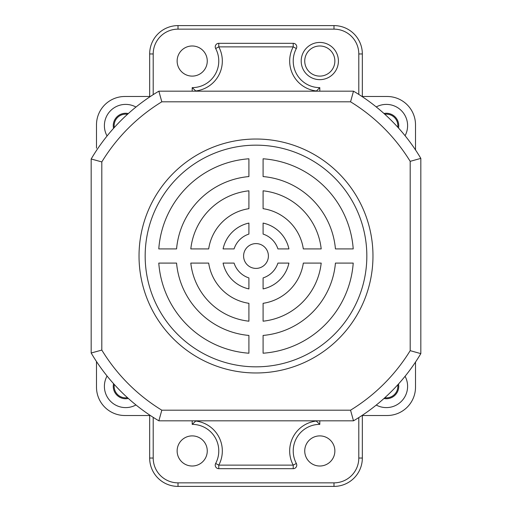 <?xml version="1.0" encoding="UTF-8"?>
<svg xmlns="http://www.w3.org/2000/svg" width="512" height="512" viewBox="0 0 512 512"><rect width="100%" height="100%" fill="white"/><g stroke="black" fill="none" stroke-linecap="round" stroke-linejoin="round"><path stroke-width="0.77" d="M383.962 398.509A12.403 12.403 0 0 0 398.515 383.974M113.555 383.654A12.403 12.403 0 0 0 128.333 398.451M128.333 113.549A12.403 12.403 0 0 0 113.555 128.346M398.515 128.026A12.403 12.403 0 0 0 383.962 113.491M107.072 376.013A21.267 21.267 0 0 0 135.962 404.947M376.256 405.062A21.267 21.267 0 0 0 405.075 376.282M405.075 135.718A21.267 21.267 0 0 0 376.256 106.938M135.962 107.053A21.267 21.267 0 0 0 107.072 135.987M150.374 415.507L124.851 415.507A28.358 28.358 0 0 1 96.493 387.149L96.493 361.536M415.507 363.808L415.507 387.149A28.358 28.358 0 0 1 387.149 415.507L361.984 415.507M361.984 96.493L387.149 96.493A28.358 28.358 0 0 1 415.507 124.851L415.507 149.926M96.493 148.192L96.493 124.851A28.358 28.358 0 0 1 124.851 96.493L150.374 96.493M256 243.597A12.403 12.403 0 0 0 243.597 256A12.403 12.403 0 0 0 256 268.403A12.403 12.403 0 0 0 268.403 256A12.403 12.403 0 0 0 256 243.597M256 139.027A116.973 116.973 0 0 0 139.027 256A116.973 116.973 0 0 0 256 372.973A116.973 116.973 0 0 0 372.973 256A116.973 116.973 0 0 0 256 139.027M256 145.165A110.835 110.835 0 0 0 145.165 256A110.835 110.835 0 0 0 256 366.835A110.835 110.835 0 0 0 366.835 256A110.835 110.835 0 0 0 256 145.165M350.547 101.811L161.811 101.811A180.774 180.774 0 0 0 101.811 161.926L101.811 350.074L91.174 353.011L91.174 158.989A191.411 191.411 0 0 1 158.861 91.174L353.498 91.174A191.411 191.411 0 0 1 420.826 158.381L420.826 353.619L410.189 350.656L410.189 161.344A180.774 180.774 0 0 0 350.547 101.811L353.498 91.174A191.411 191.411 0 0 1 420.826 158.381L410.189 161.344M350.547 410.189L353.498 420.826A191.411 191.411 0 0 0 420.826 353.619A191.411 191.411 0 0 1 353.498 420.826L158.861 420.826L161.811 410.189L350.547 410.189A180.774 180.774 0 0 0 410.189 350.656M321.19 248.909A65.574 65.574 0 0 0 263.091 190.81L263.091 208.678A47.853 47.853 0 0 1 303.322 248.909L321.19 248.909M353.216 248.909A97.478 97.478 0 0 0 263.091 158.784L263.091 176.563A79.757 79.757 0 0 1 335.437 248.909L353.216 248.909M248.909 190.81A65.574 65.574 0 0 0 190.81 248.909L208.678 248.909A47.853 47.853 0 0 1 248.909 208.678L248.909 190.81M234.08 248.909A23.04 23.04 0 0 1 248.909 234.08L248.909 223.078A33.677 33.677 0 0 0 223.078 248.909L234.08 248.909M248.909 158.784A97.478 97.478 0 0 0 158.784 248.909L176.563 248.909A79.757 79.757 0 0 1 248.909 176.563L248.909 158.784M288.922 248.909A33.677 33.677 0 0 0 263.091 223.078L263.091 234.08A23.04 23.04 0 0 1 277.92 248.909L288.922 248.909M263.091 353.216A97.478 97.478 0 0 0 353.216 263.091L335.437 263.091A79.757 79.757 0 0 1 263.091 335.437L263.091 353.216M248.909 277.92A23.04 23.04 0 0 1 234.08 263.091L223.078 263.091A33.677 33.677 0 0 0 248.909 288.922L248.909 277.92M303.322 263.091A47.853 47.853 0 0 1 263.091 303.322L263.091 321.19A65.574 65.574 0 0 0 321.19 263.091L303.322 263.091M248.909 303.322A47.853 47.853 0 0 1 208.678 263.091L190.81 263.091A65.574 65.574 0 0 0 248.909 321.19L248.909 303.322M263.091 288.922A33.677 33.677 0 0 0 288.922 263.091L277.92 263.091A23.04 23.04 0 0 1 263.091 277.92L263.091 288.922M158.784 263.091A97.478 97.478 0 0 0 248.909 353.216L248.909 335.437A79.757 79.757 0 0 1 176.563 263.091L158.784 263.091M161.811 101.811L158.861 91.174A191.411 191.411 0 0 0 91.174 158.989L101.811 161.926M158.861 420.826A191.411 191.411 0 0 1 91.174 353.011A191.411 191.411 0 0 0 158.861 420.826M414.118 351.763L417.28 352.64M417.28 159.36L413.92 160.294M351.718 414.387L352.518 417.28M352.518 94.72L350.56 101.76M160.64 414.387L159.834 417.28M159.834 94.72L161.798 101.76M101.677 350.112L94.72 352.045M94.72 159.955L101.76 161.914M192.198 420.826L192.198 424.371L195.744 421.037A30.131 30.131 0 0 1 218.784 465.133L293.216 465.133A30.131 30.131 0 0 1 316.256 421.037L316.256 420.826M338.413 61.043A18.611 18.611 0 0 1 319.802 79.654A18.611 18.611 0 0 1 301.197 61.043A18.611 18.611 0 0 1 319.802 42.438A18.611 18.611 0 0 1 338.413 61.043M304.736 61.043A15.066 15.066 0 0 0 319.802 76.109A15.066 15.066 0 0 0 334.867 61.043A15.066 15.066 0 0 0 319.802 45.984A15.066 15.066 0 0 0 304.736 61.043M319.802 91.174L319.802 87.629A26.586 26.586 0 0 1 296.346 48.538A3.546 3.546 0 0 0 293.216 43.322L218.784 43.322A3.546 3.546 0 0 0 215.654 48.538A26.586 26.586 0 0 1 192.198 87.629L192.198 91.174M192.198 424.371A26.586 26.586 0 0 1 215.654 463.462A3.546 3.546 0 0 0 218.784 468.678L293.216 468.678A3.546 3.546 0 0 0 296.346 463.462A26.586 26.586 0 0 1 319.802 424.371L319.802 420.826M304.736 450.957A15.066 15.066 0 0 0 319.802 466.016A15.066 15.066 0 0 0 334.867 450.957A15.066 15.066 0 0 0 319.802 435.891A15.066 15.066 0 0 0 304.736 450.957M177.133 450.957A15.066 15.066 0 0 0 192.198 466.016A15.066 15.066 0 0 0 207.264 450.957A15.066 15.066 0 0 0 192.198 435.891A15.066 15.066 0 0 0 177.133 450.957M177.133 61.043A15.066 15.066 0 0 0 192.198 76.109A15.066 15.066 0 0 0 207.264 61.043A15.066 15.066 0 0 0 192.198 45.984A15.066 15.066 0 0 0 177.133 61.043M127.507 397.709A11.52 11.52 0 0 1 114.298 384.48M397.754 384.819A11.52 11.52 0 0 1 384.8 397.754M384.8 114.246A11.52 11.52 0 0 1 397.754 127.181M114.298 127.52A11.52 11.52 0 0 1 127.507 114.291M415.507 362.074L415.507 387.149M149.664 96.493L149.664 53.958A28.358 28.358 0 0 1 178.016 25.6L333.984 25.6A28.358 28.358 0 0 1 362.336 53.958L362.336 96.493M362.336 415.507L362.336 458.042A28.358 28.358 0 0 1 333.984 486.4L178.016 486.4A28.358 28.358 0 0 1 149.664 458.042L149.664 415.507M153.203 417.35L153.203 458.042L149.664 458.042A28.358 28.358 0 0 0 178.016 486.4A28.358 28.358 0 0 1 149.664 458.042A28.358 28.358 0 0 0 178.016 486.4L178.016 482.854L333.984 482.854A24.813 24.813 0 0 0 358.797 458.042L358.797 417.581M296.346 48.538L293.216 46.867L218.784 46.867A30.131 30.131 0 0 1 195.744 90.963L192.198 87.629M316.256 91.174L319.802 87.629M319.802 424.371L316.256 421.037M101.811 350.074A180.774 180.774 0 0 0 161.811 410.189M316.256 90.963A30.131 30.131 0 0 1 293.216 46.867L293.216 43.322M333.984 29.146L333.984 25.6A28.358 28.358 0 0 1 362.336 53.958L358.797 53.958A24.813 24.813 0 0 0 333.984 29.146L178.016 29.146A24.813 24.813 0 0 0 153.203 53.958L153.203 94.65M153.203 53.958L149.664 53.958A28.358 28.358 0 0 1 178.016 25.6L178.016 29.146M358.797 94.419L358.797 53.958M358.797 458.042L362.336 458.042A28.358 28.358 0 0 1 333.984 486.4L333.984 482.854M153.203 458.042A24.813 24.813 0 0 0 178.016 482.854M215.654 48.538L218.784 46.867L218.784 43.322M218.784 468.678L218.784 465.133L215.654 463.462M296.346 463.462L293.216 465.133L293.216 468.678"/></g></svg>
